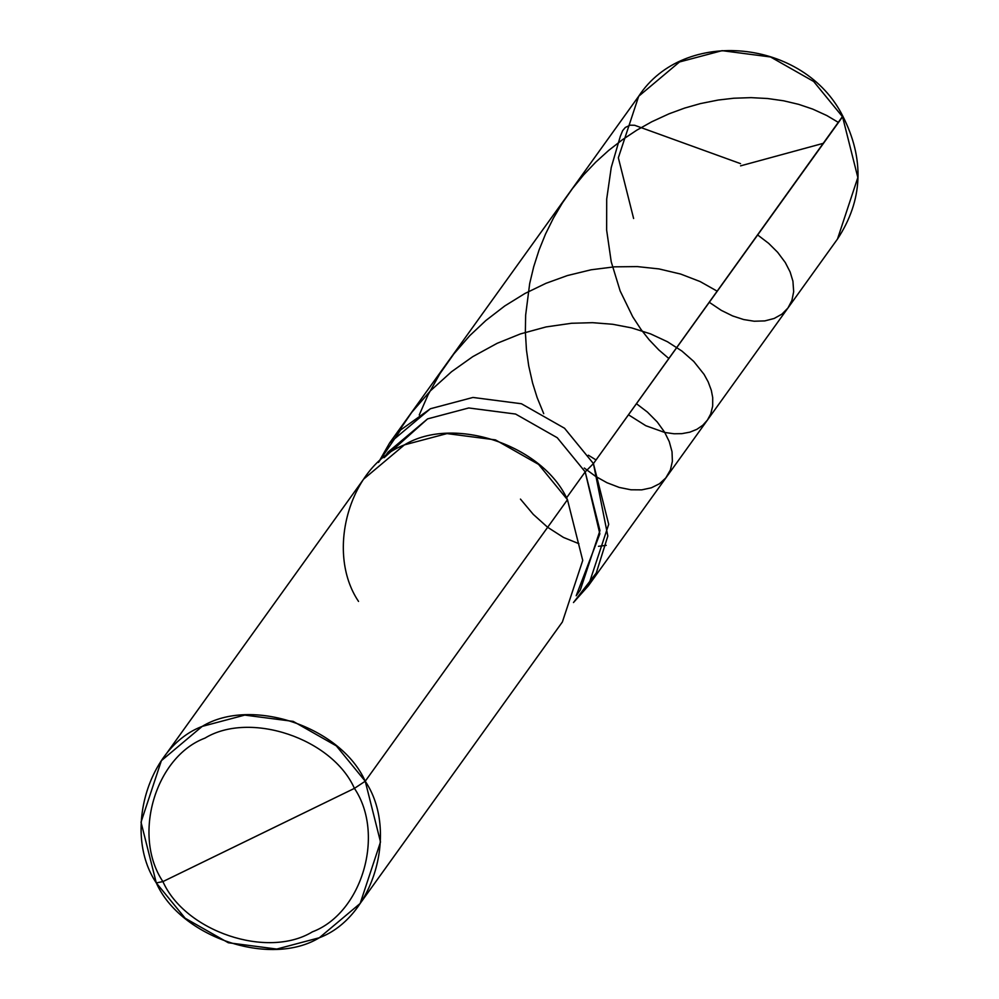 <?xml version="1.0" encoding="UTF-8"?>
<svg xmlns="http://www.w3.org/2000/svg" width="999" height="999" viewBox="0 0 999 999"><rect width="100%" height="100%" fill="white"/><g stroke="black" fill="none" stroke-linecap="round" stroke-linejoin="round"><path stroke-width="1.5" d="M638.698 96.241L679.507 61.963L722.077 50.662L770.541 56.968L813.661 81.468L842.557 116.796L593.431 463.586L564.535 428.246L521.416 403.746L472.952 397.452L430.382 408.753L389.573 443.032L638.698 96.241C683.94 26.873 804.245 38.998 842.781 116.084L593.431 463.586L607.829 536.038L596.278 572.989L573.476 602.534L588.349 585.826L837.487 239.048L857.841 177.51L842.557 116.796L813.661 81.468L770.541 56.968L722.077 50.662L679.507 61.963L638.698 96.241L618.344 157.78L633.616 218.494M389.573 443.032L378.484 462.45L400.599 429.995L430.382 408.753L472.952 397.452L521.416 403.746L564.535 428.246L593.431 463.586L608.703 524.3L588.349 585.826M842.557 116.796L857.841 177.51L837.487 239.048C862.961 200.262 864.722 159.278 842.781 116.084L842.557 116.796M258.679 834.989L354.433 788.373C385.289 834.215 362.15 913.136 312.375 931.855C267.395 959.252 185.19 931.605 162.912 881.593L354.433 788.373L365.234 781.218L336.338 745.891L293.219 721.39L244.755 715.097L202.185 726.398L161.376 760.676L141.021 822.202L156.294 882.916L162.912 881.593C132.055 835.751 155.195 756.842 204.97 738.111C249.95 710.726 332.155 738.361 354.433 788.373C332.155 738.361 249.95 710.726 204.97 738.111C155.195 756.842 132.055 835.751 162.912 881.593L258.679 834.989M593.431 463.586L564.535 428.246L521.416 403.746L472.952 397.452L430.382 408.753L400.599 429.995L378.484 462.45L400.599 429.995L430.382 408.753L472.952 397.452L521.416 403.746L564.535 428.246L593.431 463.586L607.829 536.038L596.278 572.989L573.476 602.534L596.278 572.989L607.829 536.038L593.431 463.586L585.202 471.89L566.47 497.952L585.202 471.89L593.431 463.586M384.59 457.28L427.584 418.881L468.731 407.967L515.584 414.048L557.267 437.737L585.202 471.89L557.267 437.737L515.584 414.048L468.731 407.967L427.584 418.881L388.136 452.023L384.041 457.717M161.376 760.676L363.611 479.158L404.42 444.88L446.99 433.591L495.454 439.885L538.573 464.385L567.469 499.712C543.156 445.154 453.496 414.997 404.42 444.88C350.112 465.322 324.875 551.398 358.529 601.41M567.469 499.712L365.234 781.218C340.921 726.66 251.261 696.515 202.185 726.398C147.877 746.827 122.64 832.904 156.294 882.916L162.912 881.593C185.19 931.605 267.395 959.252 312.375 931.855C362.15 913.136 385.289 834.215 354.433 788.373L365.234 781.218L380.507 841.945L360.152 903.471L319.343 937.749L276.773 949.05L228.321 942.756L185.19 918.256L156.294 882.916C180.607 937.487 270.279 967.631 319.343 937.749C373.651 917.319 398.888 831.23 365.234 781.218L567.469 499.712L582.742 560.439L562.387 621.965L360.152 903.471M576.435 595.104L599.85 533.866L585.202 471.89L599.962 530.581L580.294 590.059L576.186 595.766M520.454 499.1L533.254 514.36L547.589 527.247L563.498 537.45L578.883 543.681M598.476 546.303L606.243 545.354M596.041 459.952L588.349 455.194M740.571 165.859L823.551 143.257M838.486 122.477L826.847 115.559L812.686 109.091L798.688 104.358L783.653 100.799L767.707 98.526L751.048 97.64L733.84 98.227L718.231 100.037L700.486 103.571L684.715 108.054L669.068 113.799L651.773 121.766L636.838 130.145L622.439 139.71L608.691 150.412L595.704 162.175L583.591 174.937L572.439 188.586L562.337 203.047L553.359 218.219L545.566 233.953L539.01 250.175L533.716 266.721L529.695 283.491L525.661 315.035L525.349 331.68L526.461 350.037L528.721 365.909L532.604 383.079L537.15 397.627L543.731 413.686M584.29 468.032L595.554 476.336L606.93 482.704L619.218 487.425L630.931 489.785L641.758 489.86L651.36 487.799L659.452 483.766L665.784 477.959L670.416 469.917L672.377 461.276L672.027 451.735L669.268 441.633L664.635 432.217L657.23 421.953L647.439 412.1L636.45 403.708M628.471 414.797L645.829 425.724L664.685 432.455L674.063 433.766L681.855 433.653L689.847 432.167L696.865 429.333L702.772 425.262L707.429 420.079L710.726 413.923L712.674 406.131L712.712 397.577L711.313 390.334L708.216 381.943L704.083 374.4L693.768 361.451L681.905 351.049L667.432 341.733L650.574 333.891L631.605 327.884L612.674 324.275L592.557 322.677L571.578 323.264L546.103 326.923L520.467 333.903L497.14 343.319L472.777 356.643L451.56 371.703L430.457 390.784L411.7 412.4L397.352 433.416M740.534 163.636L634.577 125.262L630.094 125.187L625.362 127.447L622.652 130.619L620.317 136.314L611.238 167.495L606.705 199.051L606.643 230.12L611.226 261.788L620.154 290.959L632.742 316.808L641.121 329.608L649.188 339.822L658.803 349.925L668.88 358.554M717.257 291.221L700.149 281.568L680.681 274.063L658.965 268.918L637.312 266.596L614.56 266.833L591.121 269.78L567.432 275.549L545.904 283.341L524.9 293.506L504.757 305.956L485.801 320.567L469.83 335.589L453.921 353.833L439.935 373.651L428.096 394.755L419.243 414.985M709.29 302.31L721.34 310.389L732.667 315.959L743.706 319.555L754.208 321.228L764.822 320.904L774.175 318.469L781.967 314.098L787.949 308.004L791.907 300.437L793.668 291.708L792.931 281.194L790.122 271.953L785.289 262.537L777.647 252.297L768.656 243.356L757.667 234.965"/></g></svg>
